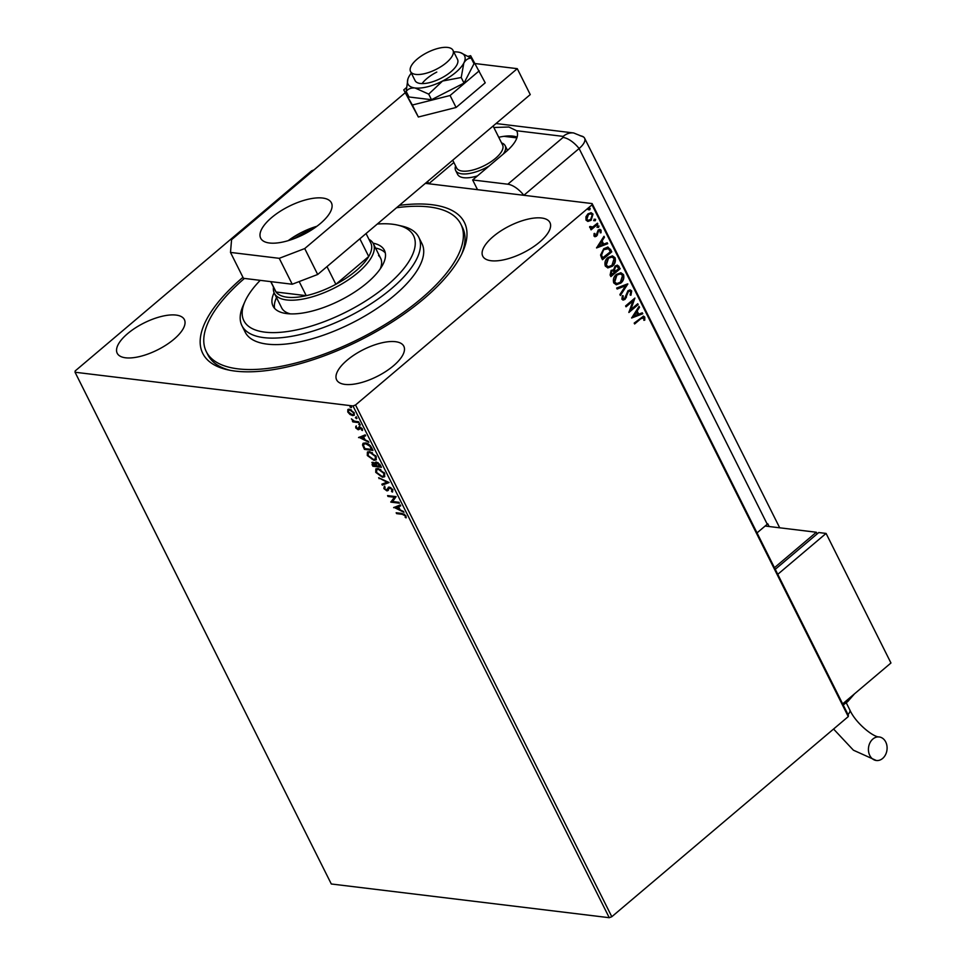 <?xml version="1.0" encoding="UTF-8"?>
<svg xmlns="http://www.w3.org/2000/svg" width="966" height="966" viewBox="0 0 966 966"><rect width="100%" height="100%" fill="white"/><g stroke="black" fill="none" stroke-linecap="round" stroke-linejoin="round"><path stroke-width="1.45" d="M399.344 205.372A146.301 58.66 153.4 0 1 462.69 251.957A146.301 58.66 153.4 0 1 423.784 298.844A146.301 58.66 153.4 0 1 227.445 369.761A146.301 58.66 153.4 0 1 242.949 277.314M396.543 207.738A142.34 57.066 153.4 0 1 455.493 217.157A142.34 57.066 153.4 0 1 460.854 224.172A142.34 57.066 153.4 0 1 368.758 333.922A142.34 57.066 153.4 0 1 211.663 358.652A142.34 57.066 153.4 0 1 206.301 351.636L207.919 354.884A142.34 57.066 -26.6 0 0 229.751 370.244M347.072 360.233A37.565 15.058 -26.6 0 0 336.639 379.867A37.565 15.058 -26.6 0 0 359.618 383.031A37.565 15.058 -26.6 0 0 393.391 365.86A37.565 15.058 -26.6 0 0 403.812 346.226A37.565 15.058 -26.6 0 0 380.845 343.063A37.565 15.058 -26.6 0 0 347.072 360.233M493.191 236.561A37.565 15.058 -26.6 0 0 482.771 256.195A37.565 15.058 -26.6 0 0 505.749 259.359A37.565 15.058 -26.6 0 0 539.523 242.188A37.565 15.058 -26.6 0 0 549.944 222.554A37.565 15.058 -26.6 0 0 526.977 219.379A37.565 15.058 -26.6 0 0 493.191 236.561M127.633 333.62A37.565 15.058 -26.6 0 0 117.212 353.254A37.565 15.058 -26.6 0 0 140.179 356.418A37.565 15.058 -26.6 0 0 173.952 339.247A37.565 15.058 -26.6 0 0 184.385 319.613A37.565 15.058 -26.6 0 0 161.407 316.45A37.565 15.058 -26.6 0 0 127.633 333.62M348.146 409.343L349.414 409.198L354.232 412.784L354.16 415.271L352.626 415.597L349.982 414.474L347.772 411.999L347.857 409.524M359.074 422.661L352.832 421.9L352.397 421.031L353.315 421.14L351.407 418.858L354.329 421.14L358.627 421.78L359.074 422.661M355.754 427.926L355.79 426.356L357.746 428.916L359.557 426.815L362.286 428.868L362.335 430.558L360.028 427.684L358.217 429.785L355.754 427.926L356.321 425.909M357.746 428.916L359.267 426.525M360.825 427.298L359.533 427.817M371.656 447.777L372.973 450.41L364.436 449.383L362.54 445L363.023 443.37L365.317 442.935C367.72 443.104 369.821 444.722 371.656 447.777M381.413 467.278L372.876 466.24L372.079 464.634L372.888 462.279L375.231 463.559L376.511 462.038L380.278 465.008L381.413 467.278M371.85 462.497L372.888 462.279M375.472 462.267L376.511 462.038M389.056 482.529L382.343 485.137L381.86 484.183L386.955 482.215L378.624 477.723L389.056 482.529M398.958 502.296L399.393 503.177L390.856 502.139L394.382 497.236L388.018 496.476L387.583 495.594L396.12 496.633L392.607 501.535L398.958 502.296M402.279 514.31L396.603 513.622L396.169 512.753L401.928 513.441L405.962 515.88L406.046 517.909L405.092 515.784L402.279 514.31L402.81 513.864L396.603 513.622M609.256 917.7L331.302 883.987L75.046 372.236L352.988 405.949L355.536 404.971L611.804 916.722L609.256 917.7L352.988 405.949M393.621 507.657L400.262 504.916L400.733 505.87L398.584 506.703L400.178 509.879L403.969 512.33L393.995 507.343M392.872 489.75L392.281 492.068L391.496 491.308L392.558 489.255L392.027 489.714L389.793 487.951L386.883 490.873L383.876 488.603L384.226 486.586L385.084 487.335L384.758 488.724L386.412 489.991L389.37 487.081L392.872 489.75M392.679 491.815L392.051 490.885M391.496 491.308L392.027 489.714M387.958 490.583L386.883 490.873L387.414 490.426L386.038 489.895M386.412 489.991L387.559 488.627M388.235 487.359L389.37 487.081M382.427 477.228L375.75 472.374L375.834 468.945L378.02 468.498L384.685 473.388L384.565 476.781L382.427 477.228L382.959 476.781L380.073 475.755M373.987 460.371L367.297 455.517L367.394 452.088L369.58 451.641L376.245 456.532L376.124 459.925L373.987 460.371L374.518 459.913L371.632 458.898M358.543 437.61L365.184 434.869L365.655 435.811L363.506 436.644L365.1 439.832L368.891 442.271L358.917 437.284M360.282 424.98L358.772 424.533L359.123 423.893L359.847 425.342L360.197 424.702M360.378 424.895L358.772 424.533L359.123 423.893M356.937 418.29L355.428 417.843L355.778 417.203L356.502 418.664L356.852 418.024M357.034 418.206L355.428 417.843L355.778 417.203M351.479 407.386L349.97 406.952L350.32 406.3L351.044 407.761L351.395 407.121M351.576 407.314L349.97 406.952L350.32 406.3M509.215 193.514L425.366 183.347L592.11 203.572L848.377 715.323L848.269 716.591L611.804 916.722M590.914 212.701L592.544 214.054L590.649 220.212L587.811 221.407L586 220.067L585.939 216.77L587.932 213.872L591.168 212.713L593.027 214.114L591.132 220.272L587.883 221.443M590.093 226.442L592.738 226.998L597.423 223.218L597.857 224.1L591.071 229.848L590.624 228.978L591.627 228.133L589.755 227.553L589.646 226.696L591.071 227.348M590.48 228.145L591.627 228.133L589.755 227.553M593.969 235.994L594.102 233.494L594.935 233.506L594.778 235.233L596.119 235.293L598.208 230.017L599.971 229.377L601.081 230.198L601.069 232.77L600.188 232.806L600.297 230.995L598.678 230.862L596.59 236.139L594.984 236.742L593.969 235.994M594.452 233.446L594.295 235.173L596.119 235.293M600.297 230.995L598.183 230.802L598.135 231.611M610.44 249.216L611.768 251.86L602.47 259.721L601.601 258.007L600.586 255.024L603.738 248.721L607.964 247.03L611.768 251.86M620.208 268.717L610.91 276.59L610.101 274.984L611.104 270.42L613.615 269.804L615.088 266.012L617.443 265.155L620.208 268.717L610.741 276.252M627.852 283.98L620.365 295.475L619.894 294.533L625.57 285.803L617.129 289.015L616.658 288.061L627.502 283.932M637.741 303.735L638.188 304.616L628.878 312.477L632.984 300.945L626.04 306.814L625.606 305.944L634.904 298.071L630.822 309.591L637.741 303.735M643.827 317.911L640.82 318.732L634.638 323.96L634.191 323.091L643.537 316.136L644.769 317.09L644.769 320.144L643.839 320.301L643.827 317.911L642.873 317.416M848.269 716.591L592.001 204.84L355.536 404.971M631.643 318.007L639.057 306.355L639.528 307.309L637.137 310.992L638.731 314.179L642.293 312.815L642.764 313.769L631.643 318.007M631.692 290.959L630.931 295.234L630.11 294.92L630.762 291.829L629.76 291.092L628.395 291.587L625.062 299.363L623.155 300.088L621.887 299.182L622.358 295.656L623.275 295.85L622.841 298.385L624.591 298.53L627.972 290.694L630.23 289.909L631.692 290.959L630.448 295.173M622.346 295.693L622.358 298.325L624.591 298.53M620.836 283.074L616.32 284.765L613.748 282.941C612.818 279.464 613.712 276.614 616.429 274.392L620.933 272.75L623.493 274.598C624.386 278.051 623.505 280.877 620.836 283.074L616.091 284.728M612.396 266.218L607.88 267.908L605.308 266.085C604.378 262.595 605.271 259.745 607.988 257.536L612.492 255.893L615.052 257.741C615.946 261.194 615.064 264.02 612.396 266.218L607.638 267.872M596.565 247.948L603.979 236.308L604.45 237.25L602.06 240.945L603.653 244.12L607.216 242.768L607.686 243.722L596.565 247.948M597.374 225.899L598.509 225.972L598.594 227.408L597.447 227.336L597.857 225.959L599.005 226.032L598.594 227.408L597.447 227.336M597.857 225.959L598.509 225.972M594.03 219.21L595.165 219.282L595.237 220.731L594.102 220.659L594.513 219.27L595.648 219.342L595.237 220.731L594.102 220.659M594.513 219.27L595.165 219.282M588.572 208.318L589.707 208.39L589.779 209.827L588.644 209.755L589.055 208.378L590.19 208.439L589.779 209.827L588.644 209.755M589.055 208.378L589.707 208.39M75.046 372.236L75.155 370.968L311.607 170.837L314.022 169.907M592.001 204.84L592.11 203.572M461.7 254.094A142.34 57.066 -26.6 0 0 462.473 227.408L460.854 224.172M643.332 317.85L640.337 318.671L634.469 323.634M643.284 316.124L644.769 317.09M644.286 317.029L644.769 320.144M638.792 306.753L639.528 307.309M639.045 307.248L637.137 310.992M636.642 310.931L638.731 314.179M641.907 312.972L642.764 313.769M642.281 313.709L631.643 317.766M636.365 312.175L633.37 315.979L637.584 314.614L636.365 312.175L633.853 316.039M637.427 304.012L638.188 304.616M637.693 304.556L628.902 311.994M625.883 306.488L632.984 300.945M634.42 298.482L630.822 309.591M629.506 291.08L628.395 291.587M627.912 291.527L627.622 292.638M627.139 292.577L626.258 297.721M625.775 297.661L625.062 299.363M624.579 299.303L622.901 300.04M622.358 298.325L624.096 298.47L622.358 298.325M629.977 289.897L631.196 290.899M627.296 284.016L620.136 295.016M617.033 288.81L625.57 285.803M620.679 272.738L623.493 274.598M623.01 274.549C623.903 277.991 623.022 280.816 620.353 283.014M620.184 273.897L616.368 275.213L614.195 282.036L616.562 283.521M616.863 275.274L614.69 282.096L616.815 283.569L620.401 282.205L622.551 275.443L620.438 273.921L616.368 275.213M617.189 265.143L619.073 266.447M618.578 266.387L619.713 268.657M616.743 266.35L615.04 266.821L614.062 269.599L614.871 271.518L618.82 268.645L616.996 266.35L615.523 266.882L614.557 269.659L615.354 271.579M612.722 270.746L611.067 271.217L610.935 274.851L614.4 272.388L612.963 270.746L611.55 271.277L611.43 274.899M612.239 255.869L615.052 257.741M614.569 257.68C615.463 261.134 614.569 263.959 611.913 266.157M611.744 257.041L607.928 258.357L605.754 265.179L608.121 266.664M608.423 258.417L606.25 265.239L608.375 266.701L611.949 265.348L614.11 258.586L611.997 257.065L607.928 258.357M611.273 251.8L602.301 259.395M607.723 247.006L609.957 249.168M608.012 248.66L603.69 249.53L601.214 254.686L602.494 257.982L610.367 251.788L608.495 248.721L607.179 248.25M601.214 254.686L602.977 258.043M603.69 249.53L601.697 254.746M608.495 248.721L604.173 249.59M603.714 236.706L604.45 237.25M603.967 237.189L602.06 240.945M601.564 240.884L603.653 244.12M606.829 242.913L607.686 243.722M607.203 243.661L596.553 247.707M601.287 242.116L598.292 245.919L602.506 244.555L601.287 242.116L598.775 245.98M594.295 235.173L595.636 235.245L594.295 235.173M599.729 229.365L601.081 230.198M600.598 230.137L601.069 232.77M599.814 230.934L598.183 230.802L599.814 230.934M597.64 231.55L597.894 233.132M597.411 233.072L597.495 234.98M597.012 234.919L596.59 236.139M596.094 236.078L594.754 236.694M598.099 227.348L596.964 227.288M597.109 223.496L597.857 224.1M597.374 224.04L590.902 229.522M590.166 226.938L590.806 227.336M594.754 220.671L593.619 220.598M590.564 213.812L587.883 214.681L586.35 219.294L587.944 220.272M588.379 214.742L586.833 219.354L588.173 220.308L590.709 219.391L592.194 214.814L590.806 213.824L587.883 214.681M589.296 209.767L588.161 209.694M406.239 517.257L405.165 517.378M405.696 516.931L405.78 515.892L405.249 516.339M405.78 515.892L405.092 515.784M404.706 514.371L402.81 513.864M400.636 505.665L398.584 506.703M403.534 511.437L394.237 507.247M399.115 509.408L399.646 508.949L398.427 506.51L395.649 507.838L399.115 509.408L397.895 506.969L395.649 507.838M399.115 502.622L390.856 502.139M391.387 501.692L390.759 501.958M391.29 501.499L394.382 497.236M394.913 496.79L388.018 496.476M390.88 487.661L389.793 487.951M390.324 487.504L389.093 488.132M388.489 490.136L387.414 490.426M384.758 488.724L383.876 488.603M384.408 488.156L384.758 486.14M386.943 489.545L387.777 489.146L386.943 489.545M388.09 488.18L388.513 487.178M388.9 482.348L382.343 485.137M382.874 484.678L382.5 483.942M379.107 478.665L379.638 478.218L387.487 481.768L386.955 482.215M376.8 472.809L376.281 471.927L375.75 472.374M376.281 471.927L376.124 468.739M384.806 476.528L382.959 476.781M383.949 475.743L384.13 472.471M380.809 469.476L376.994 469.536M378.455 469.367L376.692 469.73L376.595 472.434L381.981 476.359L383.707 476.009L383.816 473.316L378.455 469.367L378.986 468.921M381.135 466.723L372.876 466.24M373.407 465.793L372.176 462.328M375.798 462.086L375.231 463.559M378.153 462.666L376.112 464.091L376.933 465.914L380.097 466.3L376.957 462.907L376.112 464.091M380.097 466.3L379.723 464.103M374.289 462.799L372.719 463.269L373.335 463.161L373.323 465.479L376.052 465.805L373.335 463.161L373.866 462.702L373.395 464.115M376.052 465.805L376.583 465.358L375.363 463.451M368.36 455.952L367.829 455.058L367.297 455.517M367.829 455.058L367.684 451.883M376.366 459.671L374.518 459.913M375.508 458.886L375.689 455.614M372.369 452.619L368.553 452.68M370.014 452.511L368.251 452.873L368.155 455.578L373.54 459.49L375.267 459.14L375.376 456.459L370.014 452.511L370.546 452.064M372.695 449.866L364.436 449.383M364.967 448.936L363.071 444.553L362.54 445M363.071 444.553L363.325 443.165M368.3 443.998L366.283 443.358L364.242 443.949M371.656 449.431L372.188 448.985L370.34 445.688L369.809 446.135L365.752 443.805L363.953 444.131L363.566 445.567L364.87 448.61L371.656 449.431L369.809 446.135M365.559 435.606L363.506 436.644M368.444 441.39L359.159 437.2M364.037 439.349L364.568 438.902L363.349 436.463L360.56 437.791L364.037 439.349L362.818 436.91L360.56 437.791M362.564 429.894L361.513 429.991M362.045 429.544L362.093 428.421M359.569 429.17L358.217 429.785M358.748 429.339L357.541 428.868M359.304 424.086L359.654 423.446M358.797 422.106L352.832 421.9M355.959 417.397L356.309 416.757M348.303 411.552L348.158 409.33M354.401 415.006L352.626 415.597M353.158 415.151L350.513 414.028M351.37 409.886L348.955 410.139M353.641 414.197L354.184 412.699M349.861 410.067L348.641 410.321L348.545 412.096L352.192 414.728L353.423 414.45L353.459 412.699L349.861 410.067L350.392 409.62M350.501 406.493L350.851 405.853M260.216 280.357A94.897 38.048 -26.6 0 0 244.966 301.501A94.897 38.048 -26.6 0 0 247.429 325.349A94.897 38.048 -26.6 0 0 358.446 305.353A94.897 38.048 -26.6 0 0 409.995 231.019A94.897 38.048 -26.6 0 0 397.545 225.09A94.897 38.048 -26.6 0 0 377.295 224.04M397.545 225.09L402.037 226.116A98.846 39.63 153.4 0 1 414.994 232.287A98.846 39.63 153.4 0 1 418.725 237.165A98.846 39.63 153.4 0 1 354.764 313.382A98.846 39.63 153.4 0 1 245.666 330.553A98.846 39.63 153.4 0 1 241.947 325.687A98.846 39.63 153.4 0 1 243.094 305.715L244.966 301.501M368.94 239.314A55.352 22.194 153.4 0 1 373.347 243.686A55.352 22.194 153.4 0 1 357.975 272.605A55.352 22.194 153.4 0 1 308.202 297.926A55.352 22.194 153.4 0 1 274.344 293.253L281.649 307.828A55.352 22.194 -26.6 0 0 283.726 310.557A55.352 22.194 -26.6 0 0 290.404 313.878M380.242 268.886A55.352 22.194 -26.6 0 0 380.64 258.26A55.352 22.194 -26.6 0 0 378.551 255.531M385.277 252.899A62.271 24.971 -26.6 0 0 384.48 252.09A62.271 24.971 -26.6 0 0 375.52 248.033M373.057 243.166A62.271 24.971 153.4 0 1 382.053 247.236A62.271 24.971 153.4 0 1 384.396 250.303A62.271 24.971 153.4 0 1 344.101 298.325A62.271 24.971 153.4 0 1 275.37 309.144A62.271 24.971 153.4 0 1 273.028 306.077A62.271 24.971 153.4 0 1 274.103 292.722M206.301 351.636A142.34 57.066 153.4 0 1 244.422 278.437M241.947 325.687L245.183 332.159A98.846 39.63 -26.6 0 0 248.914 337.037A98.846 39.63 -26.6 0 0 358.012 319.867A98.846 39.63 -26.6 0 0 421.961 243.637L418.725 237.165M276.53 297.6A62.271 24.971 -26.6 0 0 274.573 308.335M270.734 281.625L275.31 290.754A53.384 21.397 -26.6 0 0 276.071 292.01L306.234 295.668A53.384 21.397 -26.6 0 0 335.866 284.306A53.384 21.397 -26.6 0 0 355.947 270.842A53.384 21.397 -26.6 0 0 368.722 256.497A53.384 21.397 -26.6 0 0 370.763 242.949L366.054 233.543M326.991 266.604L335.866 284.306L368.722 256.497L359.859 238.795M270.891 281.649L276.071 292.01A53.384 21.397 -26.6 0 0 306.234 295.668L299.17 281.577M274.344 293.253A55.352 22.194 153.4 0 1 273.487 287.119M289.885 240.136A37.759 15.142 153.4 0 1 300.788 232.83M313.95 228.374A36.575 14.659 -26.6 0 0 294.956 238.336M477.445 175.897A27.676 11.097 153.4 0 1 457.618 174.375L455.662 170.487A27.676 11.097 153.4 0 1 455.59 165.923M503.974 136.327L516.882 137.884M501.559 142.908A27.676 11.097 153.4 0 1 505.17 145.697L507.114 149.585A27.676 11.097 153.4 0 1 507.44 150.467M446.389 62.693A23.727 9.515 -26.6 0 0 452.969 50.304A23.727 9.515 -26.6 0 0 438.467 48.3A23.727 9.515 -26.6 0 0 417.131 59.155A23.727 9.515 -26.6 0 0 410.55 71.544A23.727 9.515 -26.6 0 0 425.052 73.549A23.727 9.515 -26.6 0 0 446.389 62.693M452.728 160.199L456.628 167.987A25.696 10.3 -26.6 0 0 472.338 170.149A25.696 10.3 -26.6 0 0 495.449 158.4A25.696 10.3 -26.6 0 0 502.586 144.96L493.107 126.027M505.17 145.697A27.676 11.097 153.4 0 1 503.25 154.065M489.194 165.959A27.676 11.097 153.4 0 1 455.662 170.487M320.434 223.472A39.546 15.854 153.4 0 1 284.873 241.56A39.546 15.854 153.4 0 1 260.687 238.216A39.546 15.854 153.4 0 1 271.663 217.555A39.546 15.854 153.4 0 1 307.224 199.479A39.546 15.854 153.4 0 1 331.398 202.812A39.546 15.854 153.4 0 1 320.434 223.472M475.091 63.551L517.281 68.671L530.249 94.583L317.693 274.477L292.227 284.233L243.456 278.317L230.488 252.416L279.246 258.32L304.725 248.564L317.693 274.477M288.194 240.655A39.546 15.854 153.4 0 1 316.884 226.286M517.281 68.671L304.725 248.564M230.488 252.416L231.574 239.689L405.189 92.748M292.227 284.233L279.246 258.32M406.36 87.677L403.752 89.886L412.349 105.028L450.084 95.501L456.085 107.48L485.222 82.822L470.635 55.69L468.244 56.294M450.084 95.501L479.221 70.832M403.752 89.886L418.35 117.007L456.085 107.48M412.349 105.028L418.35 117.007M410.55 71.544L415.09 80.613A23.727 9.515 -26.6 0 0 441.003 78.282A23.727 9.515 -26.6 0 0 457.51 59.373L452.969 50.304M436.789 72.076A23.727 9.515 -26.6 0 0 422.07 83.595M411.335 73.114A31.636 12.679 -26.6 0 0 408.775 76.942A31.636 12.679 -26.6 0 0 407.906 79.007L406.179 91.396C408.123 88.86 411.081 87.725 415.042 87.978L428.699 94.125L442.561 81.035L461.217 77.497L464.018 83.088L474.004 63.732L471.215 58.153L460.528 52.659A31.636 12.679 -26.6 0 0 457.558 52.007A31.636 12.679 -26.6 0 0 453.754 51.874M428.699 94.125L431.5 99.715L464.018 83.088M461.217 77.497L463.825 63.044C465.733 59.783 468.196 58.153 471.215 58.153M406.179 91.396L408.968 96.986L431.5 99.715M407.906 79.007A31.636 12.679 -26.6 0 0 415.042 87.978A31.636 12.679 -26.6 0 0 442.561 81.035A31.636 12.679 -26.6 0 0 463.825 63.044A31.636 12.679 -26.6 0 0 460.528 52.659M425.366 183.347L428.759 183.757L427.6 181.451M516.532 194.407L477.518 189.674L472.652 179.954L507.802 184.216L563.069 137.45A1.654 0.664 -26.6 0 0 563.166 136.387L516.593 130.736L508.889 127.017L494.35 127.476M523.85 195.289L579.105 148.523L523.85 195.289A19.767 9.382 -130.2 0 0 507.802 184.216M472.652 179.954L505.87 151.843A39.546 15.854 -26.6 0 0 516.834 131.183A39.546 15.854 -26.6 0 0 516.593 130.736M517.124 137.112A39.546 15.854 -26.6 0 0 498.734 137.281M453.875 162.493L428.759 183.757M769.141 526.518L767.777 523.789A19.767 7.921 153.4 0 1 767.258 524.236L579.105 148.523A19.767 7.921 -26.6 0 0 583.597 137.003L573.647 132.958A19.767 15.492 96.9 0 0 563.166 136.387M767.258 524.236L757.03 532.894M563.069 137.45A19.767 9.382 -130.2 0 1 579.105 148.523A19.767 7.921 -26.6 0 0 584.599 138.186A19.767 7.921 -26.6 0 0 580.204 135.795M882.634 758.443A11.858 9.298 -83.1 0 1 876.331 760.508A11.858 9.298 -83.1 0 1 868.603 751.717A11.858 9.298 -83.1 0 1 872.902 739.014A11.858 9.298 -83.1 0 1 879.193 736.949A11.858 9.298 -83.1 0 1 886.921 745.728A11.858 9.298 -83.1 0 1 882.634 758.443M817.164 533.896L816.33 532.242L765.132 526.035M774.454 567.694L816.33 532.242M815.872 534.995L775.263 569.312L818.77 532.544L826.087 533.425L777.775 574.311M842.642 703.876L890.954 662.99L826.087 533.425M842.678 703.948A27.676 11.097 -26.6 0 0 847.713 700.181A27.676 11.097 -26.6 0 0 852.036 695.931M848.003 714.562A11.858 4.758 -26.6 0 0 849.766 709.805C855.61 723.232 873.554 737.324 879.193 736.949M373.347 243.686L380.64 258.26M573.647 132.958L496.041 123.539M584.599 138.186L779.695 527.798M833.573 729.028L853.413 750.196L876.331 760.508M843.197 704.987L847.774 701.545L854.512 693.83M846.252 702.777L849.766 709.805"/></g></svg>
